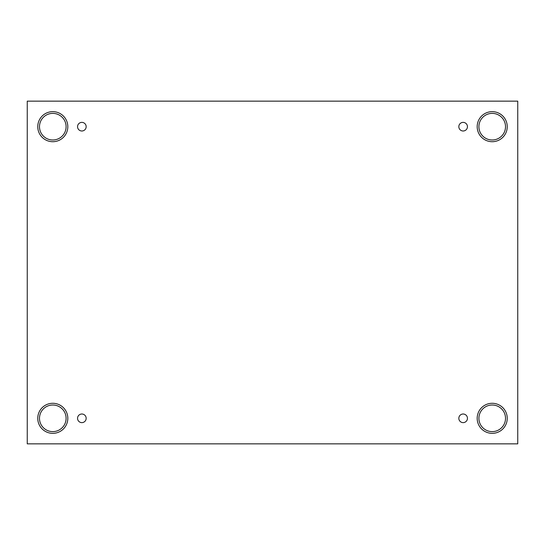 <?xml version="1.0" encoding="UTF-8"?>
<svg xmlns="http://www.w3.org/2000/svg" width="545" height="545" viewBox="0 0 545 545"><rect width="100%" height="100%" fill="white"/><g stroke="black" fill="none" stroke-linecap="round" stroke-linejoin="round"><path stroke-width="0.82" d="M517.75 101.145L27.25 101.145L27.25 443.855L517.75 443.855L517.75 101.145M81.859 422.627A4.312 4.312 0 0 1 78.126 416.162A4.312 4.312 0 0 1 85.592 416.162A4.312 4.312 0 0 1 81.859 422.627M463.141 422.627A4.312 4.312 0 0 1 459.408 416.162A4.312 4.312 0 0 1 466.874 416.162A4.312 4.312 0 0 1 463.141 422.627M463.141 130.998A4.312 4.312 0 0 1 459.408 124.533A4.312 4.312 0 0 1 466.874 124.533A4.312 4.312 0 0 1 463.141 130.998M81.859 130.998A4.312 4.312 0 0 1 78.126 124.533A4.312 4.312 0 0 1 85.592 124.533A4.312 4.312 0 0 1 81.859 130.998M492.21 433.343A15.022 15.022 0 0 1 479.198 410.801A15.022 15.022 0 0 1 505.222 410.801A15.022 15.022 0 0 1 492.21 433.343M52.79 433.343A15.022 15.022 0 0 1 39.778 410.801A15.022 15.022 0 0 1 65.802 410.801A15.022 15.022 0 0 1 52.79 433.343M52.79 141.707A15.022 15.022 0 0 1 39.778 119.171A15.022 15.022 0 0 1 65.802 119.171A15.022 15.022 0 0 1 52.79 141.707M492.21 141.707A15.022 15.022 0 0 1 479.198 119.171A15.022 15.022 0 0 1 505.222 119.171A15.022 15.022 0 0 1 492.21 141.707M478.905 126.685A13.298 13.298 0 0 1 498.859 115.165A13.298 13.298 0 0 1 498.859 138.205A13.298 13.298 0 0 1 478.905 126.685M39.492 126.685A13.298 13.298 0 0 1 59.446 115.165A13.298 13.298 0 0 1 59.446 138.205A13.298 13.298 0 0 1 39.492 126.685M39.492 418.315A13.298 13.298 0 0 1 59.446 406.795A13.298 13.298 0 0 1 59.446 429.835A13.298 13.298 0 0 1 39.492 418.315M478.905 418.315A13.298 13.298 0 0 1 498.859 406.795A13.298 13.298 0 0 1 498.859 429.835A13.298 13.298 0 0 1 478.905 418.315"/></g></svg>
